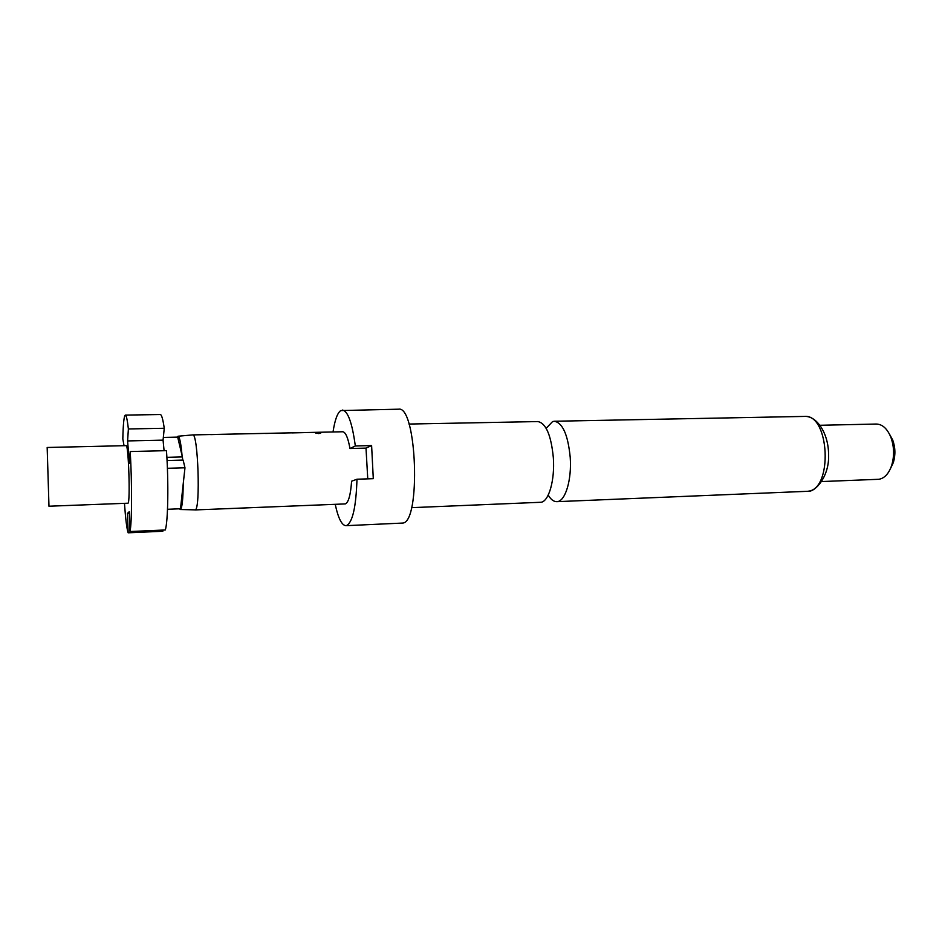 <?xml version="1.0" encoding="UTF-8"?>
<svg xmlns="http://www.w3.org/2000/svg" width="942" height="942" viewBox="0 0 942 942"><rect width="100%" height="100%" fill="white"/><g stroke="black" fill="none" stroke-linecap="round" stroke-linejoin="round"><path stroke-width="1.41" d="M318.667 433.591L315.605 432.931L320.692 433.108L318.667 433.591M315.77 433.143L320.563 433.214M408.981 424.053L537.87 421.569C546.019 423.182 551.188 435.322 553.366 457.977C554.92 480.161 548.821 501.38 541.085 502.263L411.513 507.667M48.972 506.16L47.171 447.485L48.972 506.16M47.171 447.485L126.146 445.648C128.524 443.87 130.443 502.475 128.018 503.205L48.949 506.219M177.261 437.135L178.014 436.228C179.545 436.452 180.899 442.905 182.065 455.563L182.395 456.929L166.875 457.341M178.014 436.228L192.733 434.91C198.032 432.46 200.634 509.233 195.253 509.869L180.24 509.516L179.51 508.821M167.393 468.292L184.973 467.785L183.195 484.07C183.042 499.284 182.147 507.738 180.523 509.445L180.24 509.516M335.234 504.382C338.213 518.218 341.769 525.318 345.902 525.683L402.552 523.069C421.156 523.045 416.894 405.048 398.49 409.193L340.757 410.571C337.401 412.949 334.822 420.085 333.032 431.966M345.902 525.683L346.421 525.612C352.555 522.61 356.064 507.149 356.983 479.219L351.602 481.209C350.624 494.821 348.552 502.392 345.361 503.911L195.006 509.94M548.244 495.162C550.893 499.543 553.731 501.709 556.781 501.662L557.57 501.58C565.518 500.685 571.806 479.56 570.228 457.482C568.014 434.933 562.715 422.852 554.343 421.251L552.601 421.557L546.219 428.257M821.765 481.55L878.968 479.278C884.597 478.242 888.836 473.614 891.685 465.395C894.464 455.893 894.182 446.473 890.826 437.159C887.223 428.586 882.383 424.206 876.284 424.041L820.058 425.278M367.757 478.854L366.002 448.109L349.977 448.51C348.01 437.641 345.584 432.06 342.711 431.766L192.733 434.91M210.69 434.615L225.032 434.286M265.609 433.473L279.597 433.132M291.867 432.908L305.655 432.59M349.977 448.51L355.322 445.978L371.607 445.566L366.002 448.109M371.607 445.566L373.291 478.677L356.983 479.219M890.579 468.351L893.381 462.463C895.595 454.892 895.371 447.403 892.698 439.985L889.554 434.274M355.322 445.978C352.214 422.934 347.904 410.959 342.393 410.064M129.984 531.535L165.297 529.969C168.065 521.844 168.712 482.021 166.463 450.653L130.196 451.548C132.127 483.211 131.962 523.375 129.984 531.535L129.266 511.694L127.453 513.343L128.159 532.807C126.805 528.898 125.569 519.089 124.474 503.393M128.159 532.807L162.836 531.253L162.789 530.075M124.038 445.696L122.825 438.948C123.166 423.7 124.014 415.752 125.345 415.092C126.322 415.187 127.335 419.802 128.383 428.963L127.594 440.927L129.384 463.382L130.196 451.548M164.085 450.7L163.06 440.138L164.249 428.269L128.383 428.963M164.249 428.269C162.942 419.202 161.624 414.633 160.317 414.539L125.345 415.092M167.052 460.52L183.137 460.085L184.973 467.785M182.724 460.096L182.395 456.929M163.331 437.441L177.685 437.123L182.065 455.563M183.195 484.07L180.499 508.774L167.511 509.292M127.453 513.343L129.313 513.26M127.594 440.927L163.06 440.138M804.386 416.423C816.278 415.516 828.524 432.649 828.583 454.656C829.561 476.864 814.665 492.454 808.083 491.206L807.741 491.241C833.175 490.005 829.702 413.597 804.386 416.423L554.343 421.251M806.658 491.335L556.781 501.662M892.698 439.985L890.826 437.159M893.381 462.463L891.685 465.395"/></g></svg>
